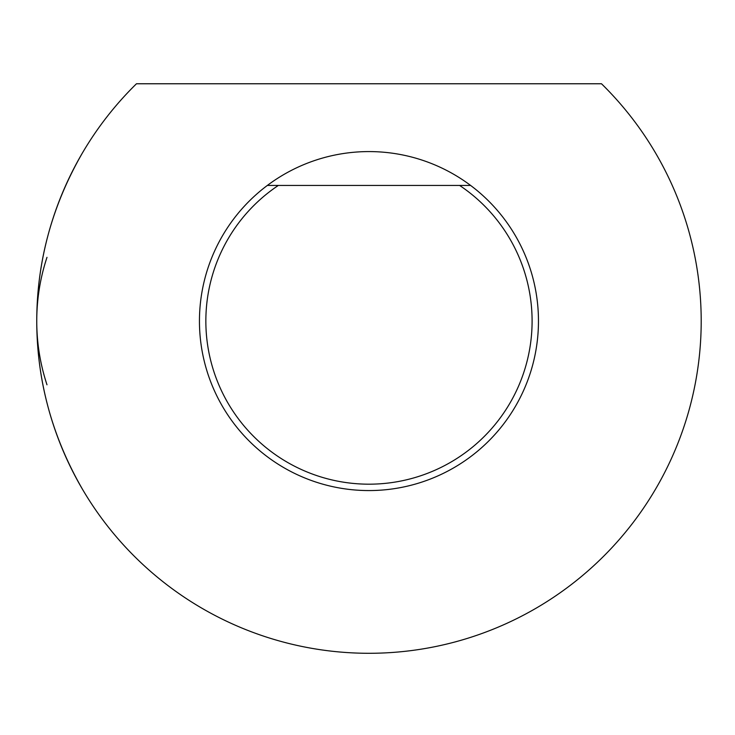 <?xml version="1.0" encoding="UTF-8"?>
<svg xmlns="http://www.w3.org/2000/svg" width="735" height="735" viewBox="0 0 735 735"><rect width="100%" height="100%" fill="white"/><g stroke="black" fill="none" stroke-linecap="round" stroke-linejoin="round"><path stroke-width="1.1" d="M82.43 152.944C52.038 205.699 36.814 261.743 36.75 321.066C36.842 380.519 52.075 436.562 82.43 489.179M459.595 185.431L278.354 185.431A163.115 163.115 0 0 0 246.335 428.615A163.115 163.115 0 0 0 491.614 428.615A163.115 163.115 0 0 0 459.595 185.431L470.602 185.431A169.473 169.473 0 0 1 444.804 472.633A169.473 169.473 0 0 1 267.356 185.431A169.473 169.473 0 0 1 470.602 185.431M601.487 83.762A332.229 332.229 0 0 1 604.694 555.182A332.229 332.229 0 0 1 133.255 555.182A332.229 332.229 0 0 1 136.471 83.762L601.487 83.762M267.356 185.431L278.354 185.431M46.985 257.351C40.168 277.959 36.759 299.2 36.75 321.066C36.741 342.758 40.159 363.99 46.985 384.782"/></g></svg>
